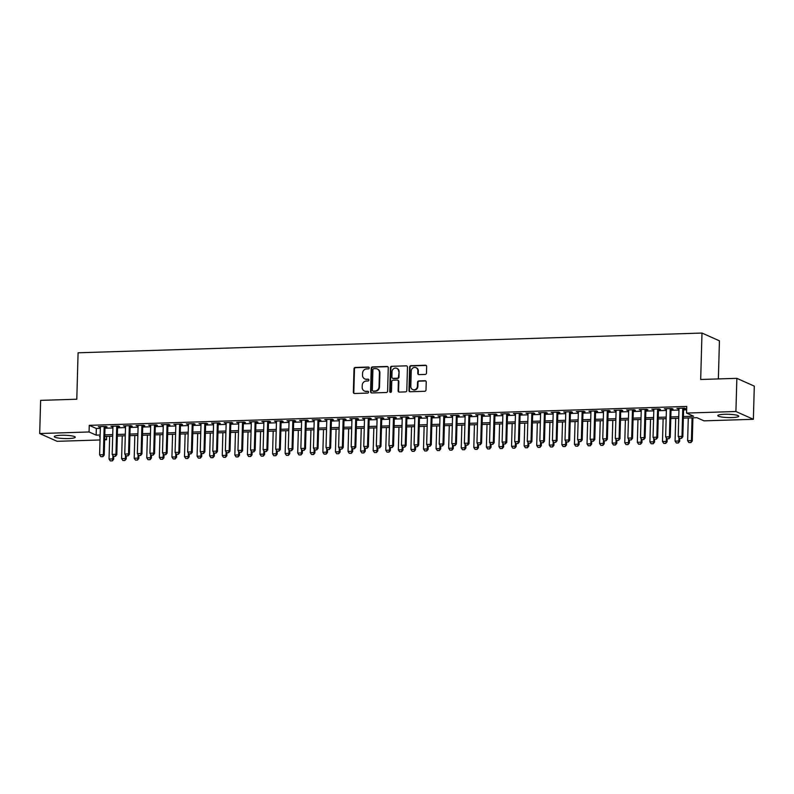 <?xml version="1.0" encoding="UTF-8"?>
<svg xmlns="http://www.w3.org/2000/svg" width="794" height="794" viewBox="0 0 794 794"><rect width="100%" height="100%" fill="white"/><g stroke="black" fill="none" stroke-linecap="round" stroke-linejoin="round"><path stroke-width="1.19" d="M369.23 367.93A0.923 0.854 -66 0 0 368.386 367.046L355.275 367.463A1.32 1.221 -66 0 0 354.005 368.803L353.35 392.246A1.32 1.221 -66 0 0 354.541 393.506L367.662 393.09A0.923 0.854 -66 0 0 368.069 391.333A0.923 0.854 -66 0 0 367.711 391.263L366.014 391.323A4.218 3.901 -66 0 1 362.183 387.283L362.233 385.328A4.218 3.901 -66 0 1 366.302 381.031L367.999 380.981A0.923 0.854 -66 0 0 368.406 379.224A0.923 0.854 -66 0 0 368.049 379.155L366.352 379.214A4.218 3.901 -66 0 1 362.521 375.165L362.57 373.21A4.218 3.901 -66 0 1 366.639 368.922L368.337 368.873A0.923 0.854 -66 0 0 369.23 367.93M368.962 367.255A0.923 0.854 -66 0 0 368.863 367.255L355.742 367.672A1.32 1.221 -66 0 0 354.471 369.012L353.816 392.454A1.32 1.221 -66 0 0 354.293 393.487M368.287 391.482A0.923 0.854 -66 0 0 368.188 391.482L366.014 391.323M368.624 379.373A0.923 0.854 -66 0 0 368.525 379.363L366.352 379.214M731.979 417.555A10.481 1.648 1.6 0 1 717.816 415.629A10.481 1.648 1.6 0 1 724.614 414.279A10.481 1.648 1.6 0 1 738.777 416.215A10.481 1.648 1.6 0 1 731.979 417.555M68.453 438.556A10.481 1.648 1.6 0 1 54.3 436.621A10.481 1.648 1.6 0 1 61.098 435.271A10.481 1.648 1.6 0 1 75.251 437.206A10.481 1.648 1.6 0 1 68.453 438.556M425.207 374.421A1.32 1.221 -66 0 0 426.477 373.081L426.656 366.5A1.32 1.221 -66 0 0 425.465 365.24L410.895 365.697A1.32 1.221 -66 0 0 409.625 367.046L408.97 390.479A1.32 1.221 -66 0 0 410.17 391.75L424.73 391.283A1.32 1.221 -66 0 0 426.011 389.943L426.229 382.003A1.32 1.221 -66 0 0 425.028 380.733L418.795 380.931A1.32 1.221 -66 0 0 417.525 382.271L417.416 386.212A3.533 3.255 -66 0 1 412.672 389.546A3.533 3.255 -66 0 1 410.806 386.42L411.242 370.997A3.533 3.255 -66 0 1 415.977 367.662A3.533 3.255 -66 0 1 417.843 370.778L417.773 373.359A1.32 1.221 -66 0 0 418.974 374.619L425.207 374.421M100.014 439.965L57.148 441.325L39.7 433.534L40.623 400.365L76.79 399.223L78.09 352.794L701.985 333.053L700.685 379.482L736.852 378.341L735.919 411.51L753.377 419.292L704 420.85L696.924 417.694L683.356 418.13M39.7 433.534L89.067 431.976L96.143 435.132L100.153 435.003M683.406 416.552L693.628 416.225L686.552 413.069L686.741 406.439L89.256 425.346L89.067 431.976M686.552 413.069L735.919 411.51M388.266 367.721A1.32 1.221 -66 0 0 387.065 366.451L372.495 366.917A1.32 1.221 -66 0 0 371.225 368.257L370.57 391.7A1.32 1.221 -66 0 0 371.771 392.961L386.341 392.504A1.32 1.221 -66 0 0 387.611 391.154L388.266 367.721M391.69 366.312L406.26 365.845A1.32 1.221 -66 0 1 407.461 367.106L406.806 390.549A1.32 1.221 -66 0 1 405.536 391.889L399.303 392.087A1.32 1.221 -66 0 1 398.102 390.827L398.37 381.319A1.32 1.221 -66 0 0 397.169 380.058L393.03 380.187A1.32 1.221 -66 0 0 391.76 381.527L391.482 391.422A0.923 0.854 -66 0 1 390.241 392.296A0.923 0.854 -66 0 1 389.755 391.482L390.42 367.652A1.32 1.221 -66 0 1 391.69 366.312L406.26 365.845M105.007 427.043L107.061 426.974L105.88 426.447L98.337 426.686L100.372 427.182M117.591 426.646L119.636 426.577L118.465 426.05L110.912 426.289L112.956 426.785M130.166 426.239L132.221 426.18L131.04 425.653L123.497 425.892L125.531 426.388M142.741 425.842L144.796 425.783L143.615 425.256L136.072 425.495L138.106 425.991M155.326 425.445L157.381 425.386L156.2 424.859L148.647 425.098L150.691 425.594M167.901 425.048L169.956 424.988L168.775 424.462L161.232 424.701L163.266 425.197M180.476 424.651L182.531 424.582L181.35 424.056L173.807 424.304L175.841 424.8M193.061 424.254L195.116 424.185L193.935 423.659L186.382 423.897L188.426 424.403M205.636 423.857L207.691 423.788L206.509 423.262L198.966 423.5L201.001 424.006M218.211 423.46L220.266 423.391L219.094 422.865L211.541 423.103L213.586 423.609M230.796 423.063L232.85 422.994L231.669 422.468L224.116 422.706L226.161 423.202M243.371 422.666L245.425 422.597L244.244 422.071L236.701 422.309L238.736 422.805M255.946 422.259L258 422.2L256.829 421.674L249.276 421.912L251.321 422.408M268.531 421.862L270.585 421.803L269.404 421.277L261.861 421.515L263.896 422.011M281.106 421.465L283.16 421.406L281.979 420.88L274.436 421.118L276.471 421.614M293.691 421.068L295.745 421.009L294.564 420.483L287.011 420.721L289.056 421.217M306.266 420.671L308.32 420.602L307.139 420.076L299.596 420.324L301.631 420.82M318.841 420.274L320.895 420.205L319.714 419.679L312.171 419.917L314.206 420.423M331.426 419.877L333.48 419.808L332.299 419.282L324.746 419.52L326.791 420.026M344.001 419.48L346.055 419.411L344.874 418.885L337.331 419.123L339.366 419.629M356.575 419.083L358.63 419.014L357.459 418.488L349.906 418.726L351.941 419.222M369.16 418.686L371.215 418.617L370.034 418.091L362.481 418.329L364.525 418.825M381.735 418.279L383.79 418.22L382.609 417.694L375.066 417.932L377.1 418.428M394.31 417.882L396.365 417.823L395.194 417.297L387.641 417.535L389.685 418.031M406.895 417.485L408.95 417.426L407.769 416.9L400.226 417.138L402.26 417.634M419.47 417.088L421.525 417.029L420.344 416.503L412.801 416.741L414.835 417.237M432.055 416.691L434.1 416.622L432.928 416.096L425.376 416.344L427.42 416.84M444.63 416.294L446.685 416.225L445.503 415.699L437.96 415.937L439.995 416.443M457.205 415.897L459.26 415.828L458.078 415.302L450.535 415.54L452.57 416.046M469.79 415.5L471.844 415.431L470.663 414.905L463.11 415.143L465.155 415.649M482.365 415.103L484.419 415.034L483.238 414.508L475.695 414.746L477.73 415.242M494.94 414.706L496.994 414.637L495.813 414.111L488.27 414.349L490.305 414.845M507.525 414.299L509.579 414.24L508.398 413.714L500.845 413.952L502.89 414.448M520.1 413.902L522.154 413.843L520.973 413.317L513.43 413.555L515.465 414.051M532.675 413.505L534.729 413.446L533.558 412.92L526.005 413.158L528.04 413.654M545.26 413.108L547.314 413.049L546.133 412.523L538.58 412.761L540.625 413.257M557.835 412.711L559.889 412.642L558.708 412.116L551.165 412.364L553.2 412.86M570.41 412.314L572.464 412.245L571.293 411.719L563.74 411.957L565.785 412.463M582.995 411.917L585.049 411.848L583.868 411.322L576.325 411.56L578.36 412.066M595.569 411.52L597.624 411.451L596.443 410.925L588.9 411.163L590.934 411.669M608.154 411.123L610.199 411.054L609.028 410.528L601.475 410.766L603.519 411.262M620.729 410.726L622.784 410.657L621.603 410.131L614.06 410.369L616.094 410.865M633.304 410.319L635.359 410.26L634.178 409.734L626.635 409.972L628.669 410.468M645.889 409.922L647.944 409.863L646.763 409.337L639.21 409.575L641.254 410.071M658.464 409.525L660.519 409.466L659.338 408.94L651.795 409.178L653.829 409.674M671.039 409.128L673.094 409.069L671.913 408.543L664.37 408.781L666.404 409.277M89.256 425.346L96.332 428.492L100.342 428.373M104.977 428.224L112.917 427.976M117.552 427.827L125.502 427.569M130.137 427.43L138.077 427.172M142.712 427.033L150.652 426.775M155.287 426.636L163.236 426.378M167.871 426.229L175.811 425.981M180.446 425.832L188.386 425.584M193.021 425.435L200.971 425.187M205.606 425.038L213.546 424.79M218.181 424.641L226.131 424.393M230.756 424.244L238.706 423.996M243.341 423.847L251.281 423.589M255.916 423.45L263.866 423.192M268.501 423.053L276.441 422.795M281.076 422.656L289.016 422.398M293.651 422.249L301.601 422.001M306.236 421.852L314.176 421.604M318.811 421.455L326.751 421.207M331.386 421.058L339.336 420.81M343.971 420.661L351.911 420.413M356.546 420.264L364.486 420.016M369.121 419.867L377.071 419.609M381.706 419.47L389.646 419.212M394.281 419.073L402.23 418.815M406.856 418.676L414.805 418.418M419.44 418.269L427.38 418.021M432.015 417.872L439.965 417.624M444.6 417.475L452.54 417.227M457.175 417.078L465.115 416.83M469.75 416.681L477.7 416.433M482.335 416.284L490.275 416.036M494.91 415.887L502.85 415.629M507.485 415.49L515.435 415.232M520.07 415.093L528.01 414.835M532.645 414.696L540.595 414.438M545.22 414.289L553.17 414.041M557.805 413.892L565.745 413.644M570.38 413.495L578.33 413.247M582.955 413.098L590.905 412.85M595.54 412.701L603.48 412.453M608.115 412.304L616.065 412.056M620.7 411.907L628.64 411.649M633.275 411.51L641.215 411.252M645.85 411.113L653.799 410.855M658.434 410.716L666.374 410.458M671.009 410.309L678.949 410.061M683.584 409.912L686.641 409.823M683.624 408.731L685.679 408.662L684.497 408.146L676.945 408.384L678.989 408.88M718.371 378.927L719.433 340.834L701.985 333.053M736.852 378.341L754.3 386.122L753.377 419.292M106.614 436.372L106.525 439.757L104.649 439.816M100.113 436.581L99.449 436.601L100.104 436.899M104.679 438.933L106.525 439.757M678.721 418.279L670.781 418.527M666.146 418.676L658.206 418.924M653.571 419.073L645.621 419.321M640.986 419.47L633.046 419.718M628.411 419.867L620.461 420.115M615.836 420.264L607.886 420.512M603.251 420.661L595.311 420.909M590.676 421.058L582.727 421.316M578.092 421.455L570.152 421.713M565.517 421.852L557.577 422.11M552.942 422.259L544.992 422.507M540.357 422.656L532.417 422.904M527.782 423.053L519.842 423.301M515.207 423.45L507.257 423.698M502.622 423.847L494.682 424.095M490.047 424.244L482.097 424.492M477.472 424.641L469.522 424.889M464.887 425.038L456.947 425.296M452.312 425.435L444.362 425.693M439.737 425.832L431.787 426.09M427.152 426.239L419.212 426.487M414.577 426.636L406.627 426.884M401.992 427.033L394.052 427.281M389.417 427.43L381.477 427.678M376.842 427.827L368.892 428.075M364.257 428.224L356.317 428.472M351.682 428.621L343.742 428.869M339.107 429.018L331.158 429.276M326.523 429.415L318.583 429.673M313.948 429.812L305.998 430.07M301.373 430.219L293.423 430.467M288.788 430.616L280.848 430.864M276.213 431.013L268.263 431.261M263.638 431.41L255.688 431.658M251.053 431.807L243.113 432.055M238.478 432.204L230.528 432.452M225.893 432.601L217.953 432.849M213.318 432.998L205.378 433.256M200.743 433.395L192.793 433.653M188.158 433.792L180.218 434.05M175.583 434.199L167.643 434.447M163.008 434.596L155.058 434.844M150.423 434.993L142.483 435.241M137.848 435.39L129.898 435.638M125.273 435.787L117.323 436.035M112.688 436.184L104.748 436.432M104.788 434.854L112.738 434.606M117.373 434.457L125.313 434.209M129.948 434.06L137.888 433.812M142.523 433.663L150.473 433.415M155.108 433.266L163.048 433.018M167.683 432.869L175.623 432.611M180.258 432.472L188.208 432.214M192.843 432.075L200.783 431.817M205.418 431.668L213.368 431.42M217.993 431.271L225.943 431.023M230.578 430.874L238.518 430.626M243.153 430.477L251.103 430.229M255.728 430.08L263.677 429.832M268.312 429.683L276.252 429.435M280.887 429.286L288.837 429.038M293.472 428.889L301.412 428.631M306.047 428.492L313.987 428.234M318.622 428.095L326.572 427.837M331.207 427.688L339.147 427.44M343.782 427.291L351.722 427.043M356.357 426.894L364.307 426.646M368.942 426.497L376.882 426.249M381.517 426.1L389.467 425.852M394.092 425.703L402.042 425.455M406.677 425.306L414.617 425.058M419.252 424.909L427.202 424.651M431.837 424.512L439.777 424.254M444.412 424.115L452.352 423.857M456.987 423.708L464.937 423.46M469.572 423.311L477.512 423.063M482.147 422.914L490.087 422.666M494.722 422.517L502.671 422.269M507.306 422.12L515.246 421.872M519.881 421.723L527.821 421.475M532.456 421.326L540.406 421.078M545.041 420.929L552.981 420.671M557.616 420.532L565.566 420.274M570.191 420.135L578.141 419.877M582.776 419.728L590.716 419.48M595.351 419.331L603.301 419.083M607.936 418.934L615.876 418.686M620.511 418.537L628.451 418.289M633.086 418.14L641.036 417.892M645.671 417.743L653.611 417.495M658.246 417.346L666.186 417.098M670.821 416.949L678.771 416.691M96.332 428.492L96.143 435.132M99.518 427.212L99.528 426.646M112.093 426.815L112.113 426.249M124.668 426.418L124.688 425.852M137.253 426.021L137.263 425.455M149.828 425.624L149.848 425.058M162.413 425.227L162.423 424.661M174.988 424.83L174.998 424.264M187.563 424.423L187.583 423.867M200.148 424.026L200.157 423.47M212.723 423.629L212.742 423.063M225.298 423.232L225.317 422.666M237.882 422.835L237.892 422.269M250.457 422.438L250.477 421.872M263.032 422.041L263.052 421.475M275.617 421.644L275.627 421.078M288.192 421.247L288.212 420.681M300.767 420.85L300.787 420.284M313.352 420.443L313.362 419.887M325.927 420.046L325.947 419.49M338.512 419.649L338.522 419.083M351.087 419.252L351.097 418.686M363.662 418.855L363.682 418.289M376.247 418.458L376.257 417.892M388.822 418.061L388.842 417.495M401.397 417.664L401.417 417.098M413.982 417.267L413.992 416.701M426.557 416.87L426.577 416.304M439.132 416.463L439.151 415.907M451.717 416.066L451.726 415.51M464.292 415.669L464.311 415.103M476.866 415.272L476.886 414.706M489.451 414.875L489.461 414.309M502.026 414.478L502.046 413.912M514.611 414.081L514.621 413.515M527.186 413.684L527.206 413.118M539.761 413.287L539.781 412.721M552.346 412.89L552.356 412.324M564.921 412.483L564.941 411.927M577.496 412.086L577.516 411.53M590.081 411.689L590.091 411.123M602.656 411.292L602.676 410.726M615.231 410.895L615.251 410.329M627.816 410.498L627.826 409.932M640.391 410.101L640.411 409.535M652.976 409.704L652.986 409.138M665.551 409.307L665.561 408.741M678.126 408.91L678.145 408.344M364.754 378.897L365.22 379.105A4.218 3.901 -66 0 0 366.828 379.423M364.416 391.005L364.883 391.224A4.218 3.901 -66 0 0 366.491 391.531M387.79 366.689A1.32 1.221 -66 0 0 387.532 366.669L372.972 367.126A1.32 1.221 -66 0 0 371.691 368.466L371.036 391.908A1.32 1.221 -66 0 0 371.513 392.941M373.805 368.694A0.923 0.854 -66 0 0 372.912 369.637L372.336 390.211A0.923 0.854 -66 0 0 373.18 391.095L374.967 391.035A4.218 3.901 -66 0 0 379.036 386.747L379.423 372.684A4.218 3.901 -66 0 0 375.592 368.634L373.805 368.694M372.823 391.025L373.299 391.234A0.923 0.854 -66 0 0 373.646 391.303L373.18 391.095M377.2 368.952L377.666 369.16A4.218 3.901 -66 0 1 379.899 372.892L379.502 386.956A4.218 3.901 -66 0 1 375.443 391.243L373.646 391.303M397.675 380.157L398.141 380.366A1.32 1.221 -66 0 1 398.836 381.527L398.578 391.035A1.32 1.221 -66 0 0 399.045 392.067M392.167 366.52A1.32 1.221 -66 0 0 390.896 367.86L390.231 391.69A0.923 0.854 -66 0 0 390.499 392.365M398.648 371.453A3.533 3.255 -66 0 0 396.782 368.337A3.533 3.255 -66 0 0 392.038 371.661L391.889 377.1A1.32 1.221 -66 0 0 393.08 378.361L397.218 378.232A1.32 1.221 -66 0 0 398.489 376.892L399.114 371.661A3.533 3.255 -66 0 0 397.248 368.545L396.782 368.337M392.583 378.272L393.06 378.48A1.32 1.221 -66 0 0 393.556 378.579L393.08 378.361M399.114 371.661L398.965 377.1A1.32 1.221 -66 0 1 397.695 378.44L393.556 378.579M415.977 367.662L416.453 367.87A3.533 3.255 -66 0 1 418.319 370.997L418.24 373.567A1.32 1.221 -66 0 0 418.716 374.599M412.672 389.546L413.148 389.755A3.533 3.255 -66 0 0 417.882 386.42L417.416 386.212M425.753 380.971A1.32 1.221 -66 0 0 425.505 380.951L419.262 381.14A1.32 1.221 -66 0 0 417.991 382.49L417.882 386.42M426.189 365.468A1.32 1.221 -66 0 0 425.931 365.448L411.361 365.915A1.32 1.221 -66 0 0 410.091 367.255L409.436 390.698A1.32 1.221 -66 0 0 409.912 391.73M109.671 436.283L109.036 459.031L112.808 458.912L112.907 455.498M112.172 460.828L110.287 460.887L112.311 460.887L112.808 458.912L113.661 459.299L113.74 456.342M109.036 459.031L110.287 460.887M112.311 460.887L113.661 459.299M100.848 456.679L102.883 456.679L100.848 456.679L99.597 454.823L100.391 426.626M104.163 426.507L103.379 454.704L104.222 455.091L102.883 456.679M105.026 426.477L104.222 455.091M99.597 454.823L103.379 454.704L102.734 456.619M122.246 435.886L121.611 458.634L125.383 458.515L125.482 455.101M124.747 460.431L122.862 460.49L124.886 460.49L125.383 458.515L126.236 458.892L126.315 455.945M121.611 458.634L122.862 460.49M124.886 460.49L126.236 458.892M134.831 435.479L134.196 458.237L137.967 458.118L138.057 454.704M137.332 460.034L135.437 460.093L137.471 460.093L137.967 458.118L138.811 458.495L138.9 455.548M134.196 458.237L135.437 460.093M137.471 460.093L138.811 458.495M147.406 435.082L146.771 457.84L150.542 457.721L150.642 454.307M149.907 459.637L148.021 459.696L150.046 459.696L150.542 457.721L151.396 458.098L151.475 455.151M146.771 457.84L148.021 459.696M150.046 459.696L151.396 458.098M159.981 434.685L159.346 457.443L163.127 457.324L163.217 453.91M162.482 459.24L160.596 459.299L162.631 459.299L163.127 457.324L163.971 457.701L164.05 454.744M159.346 457.443L160.596 459.299M162.631 459.299L163.971 457.701M113.433 456.282L115.458 456.282L113.433 456.282L112.182 454.426L112.966 426.229M116.738 426.1L115.954 454.307L116.807 454.684L115.458 456.282M117.601 426.08L116.807 454.684M112.182 454.426L115.954 454.307L115.319 456.222M126.008 455.885L128.032 455.885L126.008 455.885L124.757 454.029L125.551 425.822M129.323 425.703L128.529 453.91L129.382 454.287L128.032 455.885M130.176 425.683L129.382 454.287M124.757 454.029L128.529 453.91L127.894 455.825M138.583 455.488L140.617 455.488L138.583 455.488L137.342 453.632L138.126 425.425M141.898 425.306L141.114 453.513L141.957 453.89L140.617 455.488M142.761 425.286L141.957 453.89M137.342 453.632L141.114 453.513L140.478 455.428M151.168 455.091L153.192 455.091L151.168 455.091L149.917 453.235L150.701 425.028M154.483 424.909L153.689 453.116L154.542 453.493L153.192 455.091M155.336 424.879L154.542 453.493M149.917 453.235L153.689 453.116L153.053 455.031M172.566 434.288L171.931 457.046L175.702 456.927L175.802 453.513M175.067 458.843L173.181 458.902L175.206 458.902L175.702 456.927L176.546 457.304L176.635 454.347M171.931 457.046L173.181 458.902M175.206 458.902L176.546 457.304M163.743 454.694L165.767 454.694L163.743 454.694L162.492 452.838L163.286 424.631M167.058 424.512L166.264 452.719L167.117 453.096L165.767 454.694M167.921 424.482L167.117 453.096M162.492 452.838L166.264 452.719L165.628 454.634M185.141 433.891L184.506 456.649L188.277 456.53L188.377 453.116M187.642 458.436L185.756 458.495L187.781 458.505L188.277 456.53L189.131 456.907L189.21 453.95M184.506 456.649L185.756 458.495M187.781 458.505L189.131 456.907M176.318 454.297L178.352 454.297L176.318 454.297L175.077 452.441L175.861 424.234M179.633 424.115L178.849 452.322L179.692 452.699L178.352 454.297M180.496 424.085L179.692 452.699M175.077 452.441L178.849 452.322L178.213 454.237M197.716 433.494L197.081 456.252L200.862 456.133L200.951 452.719M200.217 458.039L198.331 458.098L200.366 458.108L200.862 456.133L201.706 456.51L201.785 453.553M197.081 456.252L198.331 458.098M200.366 458.108L201.706 456.51M188.903 453.89L190.927 453.9L188.903 453.89L187.652 452.044L188.436 423.837M192.217 423.718L191.423 451.925L192.277 452.302L190.927 453.9M193.071 423.688L192.277 452.302M187.652 452.044L191.423 451.925L190.788 453.831M210.301 433.097L209.666 455.855L213.437 455.736L213.536 452.322M212.802 457.642L210.916 457.701L212.941 457.711L213.437 455.736L214.291 456.113L214.37 453.156M209.666 455.855L210.916 457.701M212.941 457.711L214.291 456.113M201.478 453.493L203.512 453.503L201.478 453.493L200.227 451.647L201.021 423.44M204.792 423.321L204.008 451.528L204.852 451.905L203.512 453.503M205.656 423.291L204.852 451.905M200.227 451.647L204.008 451.528L203.363 453.434M222.876 432.7L222.241 455.458L226.012 455.329L226.111 451.925M225.377 457.245L223.491 457.304L225.516 457.314L226.012 455.329L226.866 455.716L226.945 452.759M222.241 455.458L223.491 457.304M225.516 457.314L226.866 455.716M214.062 453.096L216.087 453.106L214.062 453.096L212.812 451.25L213.596 423.043M217.367 422.924L216.583 451.131L217.427 451.508L216.087 453.106M218.231 422.894L217.427 451.508M212.812 451.25L216.583 451.131L215.948 453.037M235.461 432.303L234.826 455.051L238.597 454.932L238.686 451.518M237.952 456.848L236.066 456.907L238.101 456.907L238.597 454.932L239.441 455.319L239.53 452.362M234.826 455.051L236.066 456.907M238.101 456.907L239.441 455.319M226.637 452.699L228.662 452.699L226.637 452.699L225.387 450.843L226.171 422.646M229.952 422.527L229.158 450.724L230.012 451.111L228.662 452.699M230.806 422.497L230.012 451.111M225.387 450.843L229.158 450.724L228.523 452.64M248.036 431.906L247.4 454.654L251.172 454.535L251.271 451.121M250.537 456.451L248.651 456.51L250.676 456.51L251.172 454.535L252.026 454.912L252.105 451.965M247.4 454.654L248.651 456.51M250.676 456.51L252.026 454.912M239.212 452.302L241.247 452.302L239.212 452.302L237.962 450.446L238.756 422.249M242.527 422.12L241.743 450.327L242.587 450.704L241.247 452.302M243.391 422.1L242.587 450.704M237.962 450.446L241.743 450.327L241.098 452.243M260.611 431.499L259.975 454.257L263.747 454.138L263.846 450.724M263.112 456.054L261.226 456.113L263.251 456.113L263.747 454.138L264.601 454.515L264.68 451.568M259.975 454.257L261.226 456.113M263.251 456.113L264.601 454.515M251.797 451.905L253.822 451.905L251.797 451.905L250.547 450.049L251.331 421.842M255.102 421.723L254.318 449.93L255.172 450.307L253.822 451.905M255.966 421.703L255.172 450.307M250.547 450.049L254.318 449.93L253.683 451.846M273.196 431.102L272.56 453.86L276.332 453.741L276.421 450.327M275.697 455.657L273.801 455.716L275.836 455.716L276.332 453.741L277.175 454.118L277.265 451.171M272.56 453.86L273.801 455.716M275.836 455.716L277.175 454.118M285.771 430.705L285.135 453.463L288.907 453.344L289.006 449.93M288.272 455.26L286.386 455.319L288.411 455.319L288.907 453.344L289.76 453.721L289.84 450.764M285.135 453.463L286.386 455.319M288.411 455.319L289.76 453.721M298.346 430.308L297.71 453.066L301.492 452.947L301.581 449.533M300.847 454.863L298.961 454.922L300.995 454.922L301.492 452.947L302.335 453.324L302.415 450.367M297.71 453.066L298.961 454.922M300.995 454.922L302.335 453.324M310.93 429.911L310.295 452.669L314.067 452.55L314.156 449.136M313.432 454.456L311.546 454.515L313.57 454.525L314.067 452.55L314.91 452.927L315 449.97M310.295 452.669L311.546 454.515M313.57 454.525L314.91 452.927M323.505 429.514L322.87 452.272L326.642 452.153L326.741 448.739M326.006 454.059L324.121 454.118L326.145 454.128L326.642 452.153L327.495 452.53L327.575 449.573M322.87 452.272L324.121 454.118M326.145 454.128L327.495 452.53M336.08 429.117L335.445 451.875L339.227 451.756L339.316 448.342M338.581 453.662L336.696 453.721L338.73 453.731L339.227 451.756L340.07 452.133L340.15 449.176M335.445 451.875L336.696 453.721M338.73 453.731L340.07 452.133M348.665 428.72L348.03 451.478L351.802 451.349L351.901 447.945M351.166 453.265L349.281 453.324L351.305 453.334L351.802 451.349L352.645 451.736L352.734 448.779M348.03 451.478L349.281 453.324M351.305 453.334L352.645 451.736M361.24 428.323L360.605 451.071L364.377 450.952L364.476 447.538M363.741 452.868L361.856 452.927L363.88 452.927L364.377 450.952L365.23 451.339L365.309 448.382M360.605 451.071L361.856 452.927M363.88 452.927L365.23 451.339M373.825 427.926L373.18 450.674L376.961 450.555L377.051 447.141M376.316 452.471L374.431 452.53L376.465 452.53L376.961 450.555L377.805 450.932L377.894 447.985M373.18 450.674L374.431 452.53M376.465 452.53L377.805 450.932M386.4 427.519L385.765 450.277L389.536 450.158L389.636 446.744M388.901 452.074L387.015 452.133L389.04 452.133L389.536 450.158L390.39 450.535L390.469 447.588M385.765 450.277L387.015 452.133M389.04 452.133L390.39 450.535M398.975 427.122L398.34 449.88L402.111 449.761L402.211 446.347M401.476 451.677L399.59 451.736L401.615 451.736L402.111 449.761L402.965 450.138L403.044 447.191M398.34 449.88L399.59 451.736M401.615 451.736L402.965 450.138M411.56 426.725L410.925 449.483L414.696 449.364L414.786 445.95M414.051 451.28L412.165 451.339L414.2 451.339L414.696 449.364L415.54 449.741L415.629 446.784M410.925 449.483L412.165 451.339M414.2 451.339L415.54 449.741M424.135 426.328L423.5 449.086L427.271 448.967L427.371 445.553M426.636 450.883L424.75 450.942L426.775 450.942L427.271 448.967L428.125 449.344L428.204 446.387M423.5 449.086L424.75 450.942M426.775 450.942L428.125 449.344M436.71 425.931L436.075 448.689L439.846 448.57L439.945 445.156M439.211 450.476L437.325 450.535L439.35 450.545L439.846 448.57L440.7 448.947L440.779 445.99M436.075 448.689L437.325 450.535M439.35 450.545L440.7 448.947M449.295 425.534L448.66 448.292L452.431 448.173L452.52 444.759M451.796 450.079L449.9 450.138L451.935 450.148L452.431 448.173L453.275 448.55L453.364 445.593M448.66 448.292L449.9 450.138M451.935 450.148L453.275 448.55M461.87 425.137L461.235 447.895L465.006 447.776L465.105 444.362M464.371 449.682L462.485 449.741L464.51 449.751L465.006 447.776L465.86 448.153L465.939 445.196M461.235 447.895L462.485 449.741M464.51 449.751L465.86 448.153M474.445 424.74L473.81 447.498L477.591 447.369L477.68 443.965M476.946 449.285L475.06 449.344L477.095 449.354L477.591 447.369L478.435 447.756L478.514 444.799M473.81 447.498L475.06 449.344M477.095 449.354L478.435 447.756M487.03 424.343L486.394 447.091L490.166 446.972L490.265 443.558M489.531 448.888L487.645 448.947L489.67 448.947L490.166 446.972L491.01 447.359L491.099 444.402M486.394 447.091L487.645 448.947M489.67 448.947L491.01 447.359M499.605 423.946L498.969 446.694L502.741 446.575L502.84 443.161M502.106 448.491L500.22 448.55L502.245 448.55L502.741 446.575L503.594 446.953L503.674 444.005M498.969 446.694L500.22 448.55M502.245 448.55L503.594 446.953M512.18 423.539L511.544 446.297L515.326 446.178L515.415 442.764M514.681 448.094L512.795 448.153L514.83 448.153L515.326 446.178L516.169 446.556L516.249 443.608M511.544 446.297L512.795 448.153M514.83 448.153L516.169 446.556M524.765 423.142L524.129 445.9L527.901 445.781L528 442.367M527.266 447.697L525.38 447.756L527.405 447.756L527.901 445.781L528.754 446.159L528.834 443.211M524.129 445.9L525.38 447.756M527.405 447.756L528.754 446.159M537.34 422.745L536.704 445.503L540.476 445.384L540.575 441.97M539.841 447.3L537.955 447.359L539.98 447.359L540.476 445.384L541.329 445.762L541.409 442.804M536.704 445.503L537.955 447.359M539.98 447.359L541.329 445.762M549.924 422.348L549.279 445.106L553.061 444.987L553.15 441.573M552.416 446.903L550.53 446.962L552.564 446.962L553.061 444.987L553.904 445.365L553.994 442.407M549.279 445.106L550.53 446.962M552.564 446.962L553.904 445.365M562.499 421.951L561.864 444.709L565.636 444.59L565.735 441.176M565 446.496L563.115 446.556L565.139 446.565L565.636 444.59L566.489 444.968L566.569 442.01M561.864 444.709L563.115 446.556M565.139 446.565L566.489 444.968M575.074 421.554L574.439 444.312L578.211 444.193L578.31 440.779M577.575 446.099L575.69 446.159L577.714 446.168L578.211 444.193L579.064 444.571L579.144 441.613M574.439 444.312L575.69 446.159M577.714 446.168L579.064 444.571M587.659 421.157L587.024 443.915L590.796 443.796L590.885 440.382M590.16 445.702L588.265 445.762L590.299 445.771L590.796 443.796L591.639 444.174L591.729 441.216M587.024 443.915L588.265 445.762M590.299 445.771L591.639 444.174M600.234 420.76L599.599 443.518L603.371 443.389L603.47 439.985M602.735 445.305L600.85 445.365L602.874 445.374L603.371 443.389L604.224 443.777L604.303 440.819M599.599 443.518L600.85 445.365M602.874 445.374L604.224 443.777M612.809 420.363L612.174 443.112L615.955 442.992L616.045 439.578M615.31 444.908L613.425 444.968L615.449 444.968L615.955 442.992L616.799 443.38L616.878 440.422M612.174 443.112L613.425 444.968M615.449 444.968L616.799 443.38M625.394 419.966L624.759 442.715L628.53 442.595L628.62 439.181M627.895 444.511L626 444.571L628.034 444.571L628.53 442.595L629.374 442.973L629.463 440.025M624.759 442.715L626 444.571M628.034 444.571L629.374 442.973M637.969 419.56L637.334 442.318L641.105 442.198L641.205 438.784M640.47 444.114L638.584 444.174L640.609 444.174L641.105 442.198L641.959 442.576L642.038 439.628M637.334 442.318L638.584 444.174M640.609 444.174L641.959 442.576M650.544 419.163L649.909 441.921L653.69 441.801L653.78 438.387M653.045 443.717L651.159 443.777L653.194 443.777L653.69 441.801L654.534 442.179L654.613 439.231M649.909 441.921L651.159 443.777M653.194 443.777L654.534 442.179M663.129 418.766L662.494 441.524L666.265 441.404L666.365 437.99M665.63 443.32L663.744 443.38L665.769 443.38L666.265 441.404L667.109 441.782L667.198 438.824M662.494 441.524L663.744 443.38M665.769 443.38L667.109 441.782M675.704 418.369L675.069 441.127L678.84 441.007L678.939 437.593M678.205 442.923L676.319 442.983L678.344 442.983L678.84 441.007L679.694 441.385L679.773 438.427M675.069 441.127L676.319 442.983M678.344 442.983L679.694 441.385M688.279 417.972L687.644 440.73L691.425 440.61L692.06 417.852M690.78 442.516L688.894 442.576L690.929 442.586L691.425 440.61L692.269 440.988L692.914 417.823M687.644 440.73L688.894 442.576M690.929 442.586L692.269 440.988M264.372 451.508L266.397 451.508L264.372 451.508L263.122 449.652L263.916 421.445M267.687 421.326L266.893 449.533L267.747 449.91L266.397 451.508M268.541 421.306L267.747 449.91M263.122 449.652L266.893 449.533L266.258 451.449M276.947 451.111L278.982 451.111L276.947 451.111L275.707 449.255L276.491 421.048M280.262 420.929L279.478 449.136L280.322 449.513L278.982 451.111M281.126 420.899L280.322 449.513M275.707 449.255L279.478 449.136L278.833 451.052M289.532 450.714L291.557 450.714L289.532 450.714L288.282 448.858L289.066 420.651M292.837 420.532L292.053 448.739L292.907 449.116L291.557 450.714M293.701 420.502L292.907 449.116M288.282 448.858L292.053 448.739L291.418 450.655M302.107 450.317L304.132 450.317L302.107 450.317L300.857 448.461L301.651 420.254M305.422 420.135L304.628 448.342L305.482 448.719L304.132 450.317M306.276 420.105L305.482 448.719M300.857 448.461L304.628 448.342L303.993 450.258M314.682 449.91L316.717 449.92L314.682 449.91L313.441 448.064L314.226 419.857M317.997 419.738L317.213 447.945L318.057 448.322L316.717 449.92M318.86 419.708L318.057 448.322M313.441 448.064L317.213 447.945L316.578 449.851M327.267 449.513L329.292 449.523L327.267 449.513L326.016 447.667L326.8 419.46M330.582 419.341L329.788 447.548L330.641 447.925L329.292 449.523M331.435 419.311L330.641 447.925M326.016 447.667L329.788 447.548L329.153 449.454M339.842 449.116L341.877 449.126L339.842 449.116L338.591 447.27L339.385 419.063M343.157 418.944L342.373 447.151L343.216 447.528L341.877 449.126M344.02 418.914L343.216 447.528M338.591 447.27L342.373 447.151L341.728 449.057M352.427 448.719L354.452 448.719L352.427 448.719L351.176 446.863L351.96 418.666M355.732 418.547L354.948 446.744L355.791 447.131L354.452 448.719M356.595 418.517L355.791 447.131M351.176 446.863L354.948 446.744L354.313 448.66M365.002 448.322L367.027 448.322L365.002 448.322L363.751 446.466L364.535 418.269M368.317 418.14L367.523 446.347L368.376 446.724L367.027 448.322M369.17 418.12L368.376 446.724M363.751 446.466L367.523 446.347L366.888 448.263M377.577 447.925L379.611 447.925L377.577 447.925L376.326 446.069L377.12 417.862M380.892 417.743L380.108 445.95L380.951 446.327L379.611 447.925M381.755 417.723L380.951 446.327M376.326 446.069L380.108 445.95L379.463 447.866M390.162 447.528L392.186 447.528L390.162 447.528L388.911 445.672L389.695 417.465M393.467 417.346L392.683 445.553L393.526 445.93L392.186 447.528M394.33 417.326L393.526 445.93M388.911 445.672L392.683 445.553L392.047 447.469M402.737 447.131L404.761 447.131L402.737 447.131L401.486 445.275L402.27 417.068M406.052 416.949L405.258 445.156L406.111 445.533L404.761 447.131M406.905 416.919L406.111 445.533M401.486 445.275L405.258 445.156L404.622 447.072M415.312 446.734L417.346 446.734L415.312 446.734L414.061 444.878L414.855 416.671M418.627 416.552L417.843 444.759L418.686 445.136L417.346 446.734M419.49 416.522L418.686 445.136M414.061 444.878L417.843 444.759L417.197 446.675M427.897 446.337L429.921 446.337L427.897 446.337L426.646 444.481L427.43 416.274M431.202 416.155L430.417 444.362L431.271 444.739L429.921 446.337M432.065 416.125L431.271 444.739M426.646 444.481L430.417 444.362L429.782 446.278M440.472 445.93L442.496 445.94L440.472 445.93L439.221 444.084L440.015 415.877M443.786 415.758L442.992 443.965L443.846 444.342L442.496 445.94M444.64 415.728L443.846 444.342M439.221 444.084L442.992 443.965L442.357 445.871M453.046 445.533L455.081 445.543L453.046 445.533L451.806 443.687L452.59 415.48M456.361 415.361L455.577 443.568L456.421 443.945L455.081 445.543M457.225 415.331L456.421 443.945M451.806 443.687L455.577 443.568L454.932 445.474M465.631 445.136L467.656 445.146L465.631 445.136L464.381 443.29L465.165 415.083M468.936 414.964L468.152 443.171L469.006 443.548L467.656 445.146M469.8 414.934L469.006 443.548M464.381 443.29L468.152 443.171L467.517 445.077M478.206 444.739L480.231 444.739L478.206 444.739L476.956 442.883L477.75 414.686M481.521 414.567L480.727 442.764L481.581 443.151L480.231 444.739M482.385 414.537L481.581 443.151M476.956 442.883L480.727 442.764L480.092 444.68M490.781 444.342L492.816 444.342L490.781 444.342L489.541 442.486L490.325 414.289M494.096 414.16L493.312 442.367L494.156 442.744L492.816 444.342M494.96 414.14L494.156 442.744M489.541 442.486L493.312 442.367L492.677 444.283M503.366 443.945L505.391 443.945L503.366 443.945L502.116 442.089L502.9 413.882M506.681 413.763L505.887 441.97L506.741 442.347L505.391 443.945M507.535 413.743L506.741 442.347M502.116 442.089L505.887 441.97L505.252 443.886M515.941 443.548L517.976 443.548L515.941 443.548L514.691 441.692L515.485 413.485M519.256 413.366L518.472 441.573L519.316 441.95L517.976 443.548M520.12 413.346L519.316 441.95M514.691 441.692L518.472 441.573L517.827 443.489M528.526 443.151L530.551 443.151L528.526 443.151L527.276 441.295L528.06 413.088M531.831 412.969L531.047 441.176L531.891 441.553L530.551 443.151M532.695 412.94L531.891 441.553M527.276 441.295L531.047 441.176L530.412 443.092M541.101 442.754L543.126 442.754L541.101 442.754L539.851 440.898L540.635 412.691M544.416 412.572L543.622 440.779L544.476 441.156L543.126 442.754M545.27 412.543L544.476 441.156M539.851 440.898L543.622 440.779L542.987 442.695M553.676 442.357L555.711 442.357L553.676 442.357L552.426 440.501L553.22 412.294M556.991 412.175L556.207 440.382L557.051 440.759L555.711 442.357M557.854 412.146L557.051 440.759M552.426 440.501L556.207 440.382L555.562 442.298M566.261 441.95L568.286 441.96L566.261 441.95L565.01 440.104L565.794 411.897M569.566 411.778L568.782 439.985L569.635 440.362L568.286 441.96M570.429 411.749L569.635 440.362M565.01 440.104L568.782 439.985L568.147 441.891M578.836 441.553L580.861 441.563L578.836 441.553L577.585 439.707L578.379 411.5M582.151 411.381L581.357 439.588L582.21 439.965L580.861 441.563M583.004 411.352L582.21 439.965M577.585 439.707L581.357 439.588L580.722 441.494M591.411 441.156L593.446 441.166L591.411 441.156L590.16 439.31L590.954 411.103M594.726 410.984L593.942 439.191L594.785 439.568L593.446 441.166M595.589 410.955L594.785 439.568M590.16 439.31L593.942 439.191L593.297 441.097M603.996 440.759L606.021 440.759L603.996 440.759L602.745 438.903L603.529 410.706M607.301 410.587L606.517 438.784L607.37 439.171L606.021 440.759M608.164 410.558L607.37 439.171M602.745 438.903L606.517 438.784L605.882 440.7M616.571 440.362L618.595 440.362L616.571 440.362L615.32 438.506L616.114 410.309M619.886 410.18L619.092 438.387L619.945 438.764L618.595 440.362M620.739 410.161L619.945 438.764M615.32 438.506L619.092 438.387L618.457 440.303M629.146 439.965L631.18 439.965L629.146 439.965L627.905 438.109L628.689 409.903M632.461 409.783L631.677 437.99L632.52 438.367L631.18 439.965M633.324 409.764L632.52 438.367M627.905 438.109L631.677 437.99L631.041 439.906M641.731 439.568L643.755 439.568L641.731 439.568L640.48 437.712L641.264 409.506M645.046 409.386L644.252 437.593L645.105 437.97L643.755 439.568M645.899 409.367L645.105 437.97M640.48 437.712L644.252 437.593L643.616 439.509M654.306 439.171L656.33 439.171L654.306 439.171L653.055 437.315L653.849 409.108M657.621 408.989L656.827 437.196L657.68 437.573L656.33 439.171M658.484 408.96L657.68 437.573M653.055 437.315L656.827 437.196L656.191 439.112M666.881 438.774L668.915 438.774L666.881 438.774L665.64 436.918L666.424 408.712M670.196 408.592L669.411 436.799L670.255 437.176L668.915 438.774M671.059 408.563L670.255 437.176M665.64 436.918L669.411 436.799L668.776 438.715M679.466 438.377L681.49 438.377L679.466 438.377L678.215 436.521L678.999 408.315M682.78 408.195L681.986 436.402L682.84 436.779L681.49 438.377M683.634 408.166L682.84 436.779M678.215 436.521L681.986 436.402L681.351 438.318"/></g></svg>
